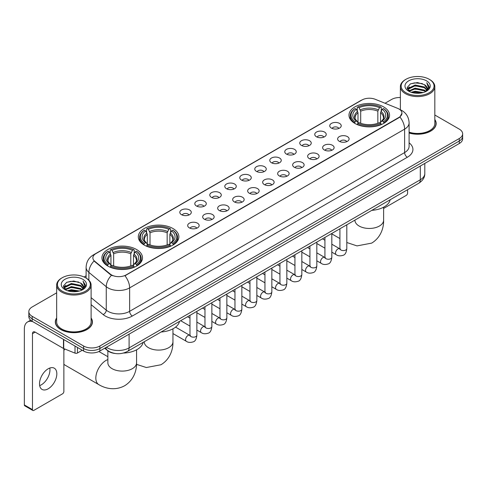 <?xml version="1.0" encoding="UTF-8"?>
<svg xmlns="http://www.w3.org/2000/svg" width="487" height="487" viewBox="0 0 487 487"><rect width="100%" height="100%" fill="white"/><g stroke="black" fill="none" stroke-linecap="round" stroke-linejoin="round"><path stroke-width="0.73" d="M172.94 228.513A20.284 11.712 0 0 0 150.83 225.974A20.284 11.712 0 0 0 138.308 236.798A20.284 11.712 0 0 0 144.249 245.077A20.284 11.712 0 0 0 166.359 247.615A20.284 11.712 0 0 0 178.881 236.798A20.284 11.712 0 0 0 172.94 228.513M136.561 249.514A20.284 11.712 0 0 0 114.457 246.976A20.284 11.712 0 0 0 101.929 257.8A20.284 11.712 0 0 0 107.87 266.079A20.284 11.712 0 0 0 129.98 268.617A20.284 11.712 0 0 0 142.502 257.8A20.284 11.712 0 0 0 136.561 249.514M383.61 106.884A20.284 11.712 0 0 0 361.506 104.346A20.284 11.712 0 0 0 348.984 115.163A20.284 11.712 0 0 0 354.926 123.448A20.284 11.712 0 0 0 377.029 125.987A20.284 11.712 0 0 0 389.557 115.163A20.284 11.712 0 0 0 383.61 106.884M331.434 128.099A5.741 3.318 180 0 1 330.289 127.162A5.741 3.318 180 0 1 332.195 123.047A5.741 3.318 180 0 1 339.549 123.412A5.741 3.318 180 0 1 340.687 127.162A5.741 3.318 180 0 1 331.434 128.099M338.849 128.446A3.446 1.991 0 0 0 337.929 127.478A3.446 1.991 0 0 0 334.532 126.973A3.446 1.991 0 0 0 332.128 128.446M316.434 136.762A5.741 3.318 180 0 1 315.296 135.818A5.741 3.318 180 0 1 317.201 131.703A5.741 3.318 180 0 1 324.555 132.068A5.741 3.318 180 0 1 325.693 135.818A5.741 3.318 180 0 1 316.434 136.762M323.855 137.103A3.446 1.991 0 0 0 322.93 136.135A3.446 1.991 0 0 0 319.539 135.63A3.446 1.991 0 0 0 317.134 137.103M301.441 145.418A5.741 3.318 180 0 1 300.302 144.481A5.741 3.318 180 0 1 302.208 140.359A5.741 3.318 180 0 1 309.562 140.725A5.741 3.318 180 0 1 310.7 144.481A5.741 3.318 180 0 1 301.441 145.418M308.861 145.759A3.446 1.991 0 0 0 307.936 144.791A3.446 1.991 0 0 0 304.545 144.286A3.446 1.991 0 0 0 302.141 145.759M286.447 154.075A5.741 3.318 180 0 1 285.309 153.137A5.741 3.318 180 0 1 287.208 149.016A5.741 3.318 180 0 1 294.568 149.387A5.741 3.318 180 0 1 295.706 153.137A5.741 3.318 180 0 1 286.447 154.075M293.868 154.416A3.446 1.991 0 0 0 292.943 153.448A3.446 1.991 0 0 0 289.552 152.942A3.446 1.991 0 0 0 287.147 154.416M271.454 162.731A5.741 3.318 180 0 1 270.315 161.794A5.741 3.318 180 0 1 272.215 157.672A5.741 3.318 180 0 1 279.575 158.044A5.741 3.318 180 0 1 280.713 161.794A5.741 3.318 180 0 1 271.454 162.731M278.874 163.072A3.446 1.991 0 0 0 277.949 162.104A3.446 1.991 0 0 0 274.558 161.599A3.446 1.991 0 0 0 272.154 163.072M256.46 171.387A5.741 3.318 180 0 1 255.322 170.45A5.741 3.318 180 0 1 257.221 166.329A5.741 3.318 180 0 1 264.581 166.7A5.741 3.318 180 0 1 265.719 170.45A5.741 3.318 180 0 1 256.46 171.387M263.881 171.728A3.446 1.991 0 0 0 262.956 170.76A3.446 1.991 0 0 0 259.565 170.255A3.446 1.991 0 0 0 257.16 171.728M241.467 180.044A5.741 3.318 180 0 1 240.328 179.106A5.741 3.318 180 0 1 242.228 174.985A5.741 3.318 180 0 1 249.588 175.357A5.741 3.318 180 0 1 250.726 179.106A5.741 3.318 180 0 1 241.467 180.044M248.887 180.385A3.446 1.991 0 0 0 247.962 179.417A3.446 1.991 0 0 0 244.571 178.912A3.446 1.991 0 0 0 242.167 180.385M226.473 188.7A5.741 3.318 180 0 1 225.335 187.763A5.741 3.318 180 0 1 227.234 183.642A5.741 3.318 180 0 1 234.594 184.013A5.741 3.318 180 0 1 235.732 187.763A5.741 3.318 180 0 1 226.473 188.7M233.894 189.041A3.446 1.991 0 0 0 232.969 188.073A3.446 1.991 0 0 0 229.572 187.568A3.446 1.991 0 0 0 227.173 189.041M211.48 197.357A5.741 3.318 180 0 1 210.341 196.419A5.741 3.318 180 0 1 212.241 192.298A5.741 3.318 180 0 1 219.6 192.669A5.741 3.318 180 0 1 220.739 196.419A5.741 3.318 180 0 1 211.48 197.357M218.9 197.698A3.446 1.991 0 0 0 217.975 196.73A3.446 1.991 0 0 0 214.578 196.224A3.446 1.991 0 0 0 212.18 197.698M196.486 206.013A5.741 3.318 180 0 1 195.348 205.076A5.741 3.318 180 0 1 197.247 200.954A5.741 3.318 180 0 1 204.601 201.326A5.741 3.318 180 0 1 205.745 205.076A5.741 3.318 180 0 1 196.486 206.013M203.907 206.354A3.446 1.991 0 0 0 202.982 205.386A3.446 1.991 0 0 0 199.585 204.881A3.446 1.991 0 0 0 197.186 206.354M181.493 214.67A5.741 3.318 180 0 1 180.348 213.732A5.741 3.318 180 0 1 182.254 209.611A5.741 3.318 180 0 1 189.607 209.982A5.741 3.318 180 0 1 190.752 213.732A5.741 3.318 180 0 1 181.493 214.67M188.913 215.011A3.446 1.991 0 0 0 187.988 214.043A3.446 1.991 0 0 0 184.591 213.543A3.446 1.991 0 0 0 182.187 215.011M339.305 141.303A5.741 3.318 180 0 1 338.167 140.366A5.741 3.318 180 0 1 340.072 136.25A5.741 3.318 180 0 1 347.426 136.616A5.741 3.318 180 0 1 348.564 140.366A5.741 3.318 180 0 1 339.305 141.303M346.726 141.65A3.446 1.991 0 0 0 345.8 140.682A3.446 1.991 0 0 0 342.41 140.177A3.446 1.991 0 0 0 340.005 141.65M324.312 149.966A5.741 3.318 180 0 1 323.173 149.028A5.741 3.318 180 0 1 325.072 144.907A5.741 3.318 180 0 1 332.432 145.272A5.741 3.318 180 0 1 333.571 149.028A5.741 3.318 180 0 1 324.312 149.966M331.732 150.306A3.446 1.991 0 0 0 330.807 149.339A3.446 1.991 0 0 0 327.416 148.833A3.446 1.991 0 0 0 325.012 150.306M309.318 158.622A5.741 3.318 180 0 1 308.18 157.685A5.741 3.318 180 0 1 310.079 153.563A5.741 3.318 180 0 1 317.439 153.935A5.741 3.318 180 0 1 318.577 157.685A5.741 3.318 180 0 1 309.318 158.622M316.739 158.963A3.446 1.991 0 0 0 315.813 157.995A3.446 1.991 0 0 0 312.423 157.49A3.446 1.991 0 0 0 310.018 158.963M294.325 167.278A5.741 3.318 180 0 1 293.186 166.341A5.741 3.318 180 0 1 295.085 162.22A5.741 3.318 180 0 1 302.445 162.591A5.741 3.318 180 0 1 303.584 166.341A5.741 3.318 180 0 1 294.325 167.278M301.745 167.619A3.446 1.991 0 0 0 300.82 166.651A3.446 1.991 0 0 0 297.429 166.146A3.446 1.991 0 0 0 295.025 167.619M279.331 175.935A5.741 3.318 180 0 1 278.193 174.997A5.741 3.318 180 0 1 280.092 170.876A5.741 3.318 180 0 1 287.452 171.247A5.741 3.318 180 0 1 288.59 174.997A5.741 3.318 180 0 1 279.331 175.935M286.752 176.276A3.446 1.991 0 0 0 285.826 175.308A3.446 1.991 0 0 0 282.43 174.803A3.446 1.991 0 0 0 280.031 176.276M264.338 184.591A5.741 3.318 180 0 1 263.199 183.654A5.741 3.318 180 0 1 265.098 179.533A5.741 3.318 180 0 1 272.458 179.904A5.741 3.318 180 0 1 273.597 183.654A5.741 3.318 180 0 1 264.338 184.591M271.758 184.932A3.446 1.991 0 0 0 270.833 183.964A3.446 1.991 0 0 0 267.436 183.459A3.446 1.991 0 0 0 265.038 184.932M249.344 193.248A5.741 3.318 180 0 1 248.206 192.31A5.741 3.318 180 0 1 250.105 188.189A5.741 3.318 180 0 1 257.465 188.56A5.741 3.318 180 0 1 258.603 192.31A5.741 3.318 180 0 1 249.344 193.248M256.765 193.589A3.446 1.991 0 0 0 255.839 192.621A3.446 1.991 0 0 0 252.443 192.115A3.446 1.991 0 0 0 250.044 193.589M234.35 201.904A5.741 3.318 180 0 1 233.212 200.967A5.741 3.318 180 0 1 235.111 196.845A5.741 3.318 180 0 1 242.465 197.217A5.741 3.318 180 0 1 243.61 200.967A5.741 3.318 180 0 1 234.35 201.904M241.771 202.245A3.446 1.991 0 0 0 240.846 201.277A3.446 1.991 0 0 0 237.449 200.772A3.446 1.991 0 0 0 235.051 202.245M219.357 210.561A5.741 3.318 180 0 1 218.213 209.623A5.741 3.318 180 0 1 220.118 205.502A5.741 3.318 180 0 1 227.472 205.873A5.741 3.318 180 0 1 228.616 209.623A5.741 3.318 180 0 1 219.357 210.561M226.772 210.901A3.446 1.991 0 0 0 225.852 209.934A3.446 1.991 0 0 0 222.456 209.428A3.446 1.991 0 0 0 220.051 210.901M204.357 219.217A5.741 3.318 180 0 1 203.219 218.279A5.741 3.318 180 0 1 205.124 214.158A5.741 3.318 180 0 1 212.478 214.53A5.741 3.318 180 0 1 213.616 218.279A5.741 3.318 180 0 1 204.357 219.217M211.778 219.558A3.446 1.991 0 0 0 210.859 218.59A3.446 1.991 0 0 0 207.462 218.085A3.446 1.991 0 0 0 205.057 219.558M189.364 227.873A5.741 3.318 180 0 1 188.226 226.936A5.741 3.318 180 0 1 190.131 222.815A5.741 3.318 180 0 1 197.485 223.186A5.741 3.318 180 0 1 198.623 226.936A5.741 3.318 180 0 1 189.364 227.873M196.785 228.214A3.446 1.991 0 0 0 195.859 227.246A3.446 1.991 0 0 0 192.468 226.747A3.446 1.991 0 0 0 190.064 228.214M397.55 108.309A10.337 5.966 180 0 1 398.932 108.978A10.337 5.966 180 0 1 401.958 113.197A10.337 5.966 180 0 1 398.932 117.416L126.115 274.924A10.337 5.966 180 0 1 110.342 274.126L94.74 261.257A10.337 5.966 180 0 1 92.871 257.836A10.337 5.966 180 0 1 95.896 253.617L362.03 99.969A10.337 5.966 180 0 1 375.264 99.299L397.55 108.309M115.048 353.471A11.481 6.629 180 0 1 107.779 350.762L104.705 348.223M56.656 317.962A18.561 10.72 0 0 0 55.317 321.956A18.561 10.72 0 0 0 60.753 329.535A18.561 10.72 0 0 0 80.982 331.86A18.561 10.72 0 0 0 92.445 321.956A18.561 10.72 0 0 0 91.106 317.962M401.958 113.197L399.93 116.996L398.932 117.72L124.952 275.752A13.399 7.737 60 0 1 129.633 287.89A15.31 8.839 180 0 1 107.98 287.89A15.31 8.839 180 0 1 106.263 286.715L88.877 272.373A15.31 8.839 180 0 1 86.108 267.302L86.108 278.077M56.656 292.839L32.197 306.956A11.481 6.629 0 0 0 28.836 311.643L28.836 316.647A11.481 6.629 0 0 0 32.197 321.335L83.624 351.024L83.624 348.522A11.481 6.629 0 0 0 99.859 348.522L459.29 141.011A11.481 6.629 0 0 0 462.65 136.323A11.481 6.629 0 0 1 459.29 141.011L99.859 348.522A11.481 6.629 0 0 1 83.624 348.522L32.197 318.833L83.624 348.522L83.624 346.02A11.481 6.629 0 0 0 99.859 346.02L459.29 138.509A11.481 6.629 0 0 0 462.65 133.822A11.481 6.629 0 0 0 459.29 129.134L434.83 115.017M28.836 314.145A11.481 6.629 0 0 0 32.197 318.833A11.481 6.629 0 0 1 28.836 314.145M112.661 275.752L110.342 274.577L94.04 261.008A13.399 8.961 129.5 0 0 88.877 272.373L88.877 280.189M409.098 133.036A18.561 10.72 0 0 0 436.169 123.509A18.561 10.72 0 0 0 434.83 119.51M400.381 97.516A11.481 6.629 0 0 0 391.621 99.445L385.034 103.25M86.108 275.831L84.087 277M28.836 311.643A11.481 6.629 0 0 0 32.197 316.331L83.624 346.02M83.624 351.024A11.481 6.629 0 0 0 99.859 351.024L459.29 143.513A11.481 6.629 0 0 0 462.65 138.819L462.65 133.822M383.622 208.448L406.237 195.39A1.911 1.108 120 0 0 407.595 193.047L407.595 189.693M405.969 92.725A16.461 9.503 0 0 0 429.242 92.725A16.461 9.503 0 0 0 429.242 79.29L429.784 79.6A17.222 9.947 0 0 1 434.83 86.631A17.222 9.947 0 0 1 424.195 95.817A17.222 9.947 0 0 1 405.428 93.662A17.222 9.947 0 0 1 400.381 86.631A17.222 9.947 0 0 1 405.428 79.6L405.969 79.29A16.461 9.503 0 0 0 405.969 92.725M409.098 132.154A17.222 9.947 0 0 0 434.83 123.509L434.83 86.631M409.098 132.908A18.372 10.604 0 0 0 435.981 123.509A18.372 10.604 0 0 0 434.83 119.82M411.156 92.274L415.131 91.258L423.185 92.548M412.294 92.621L415.131 92.043L422.004 92.84M408.696 90.99L415.131 88.135L424.372 90.083L425.857 91.319M409.08 91.325L415.131 88.914L424.372 90.868L425.449 91.69M408.149 90.466L408.362 88.397L415.131 85.006L424.372 86.96L426.904 89.827M408.069 90.089L408.362 89.176L415.131 85.791L424.372 87.739L426.722 90.205M425.352 91.769A9.57 5.527 0 0 0 427.178 88.524A9.57 5.527 0 0 0 424.372 84.616L427.172 88.713M426.539 80.848A12.632 7.293 0 0 0 408.703 80.836A12.632 7.293 0 0 0 408.617 91.13A12.632 7.293 0 0 0 408.672 91.16A12.632 7.293 0 0 0 426.594 91.13A12.632 7.293 0 0 0 426.539 80.848M424.372 84.616L417.499 82.565L410.431 83.861L407.156 87.563L409.33 91.507M426.131 91.386L429.187 87.514L429.248 86.82L426.764 82.668L428.329 87.319L425.449 91.72M429.784 79.6L429.242 79.29A16.461 9.503 0 0 0 405.969 79.29M426.764 82.668L429.242 86.978M410.267 83.947L414.595 82.875L422.345 83.569M407.284 88.975L408.696 87.867M411.801 86.54L414.595 86.004L422.071 86.613M411.801 89.669L414.595 89.127L422.071 89.742M412.373 92.646L414.595 92.25L421.998 92.847M407.199 88.664L409.518 87.021M408.435 90.765L409.518 90.144M354.56 123.229L355.102 121.78A18.22 10.519 0 0 1 355.102 108.546L356.356 109.271A16.461 9.503 0 0 0 356.356 121.056L357.592 121.762L357.994 123.235M357.994 122.633L357.994 112.74L356.356 109.271M357.263 110.841L357.263 107.298L357.811 106.988A18.22 10.519 0 0 1 380.724 106.988L379.476 107.706A16.461 9.503 0 0 0 359.065 107.706L360.697 111.176L360.697 123.278M377.839 123.278L377.839 111.176L379.476 107.706M371.8 210.36A21.051 12.157 0 0 0 390.166 199.755M357.263 124.282A18.987 10.964 0 0 0 381.272 124.282L380.724 123.339A18.22 10.519 0 0 1 357.811 123.339L357.263 124.605M381.272 124.605L381.272 124.282M355.102 108.546L354.56 108.857A18.987 10.964 0 0 0 350.281 115.79A18.987 10.964 0 0 0 354.56 122.718M380.724 106.988L381.272 107.298L381.272 110.841M357.811 123.339L359.065 122.621A16.461 9.503 0 0 0 379.476 122.621L380.724 123.339M356.356 121.056L355.102 121.78M359.065 107.706L357.811 106.988M357.592 111.401A14.72 8.498 0 0 0 357.592 121.762L357.665 121.805C355.571 119.784 354.719 118.408 355.108 117.684A14.16 8.176 0 0 1 357.994 112.74M383.975 122.718A18.987 10.964 0 0 0 388.255 115.79A18.987 10.964 0 0 0 383.975 108.857L383.433 108.546A18.22 10.519 0 0 1 383.433 121.78L383.975 123.229M383.433 121.78L382.179 121.056A16.461 9.503 0 0 0 382.179 109.271L383.433 108.546M382.179 109.271L380.542 112.74L380.542 122.633L380.944 121.762L382.179 121.056M380.542 112.74A14.16 8.176 0 0 1 383.427 117.684C383.817 118.414 382.965 119.784 380.877 121.805L380.944 121.762A14.72 8.498 0 0 0 380.944 111.401M380.542 123.235L380.542 122.633M143.884 244.864L144.426 243.409A18.22 10.519 0 0 1 144.426 230.181L145.68 230.905A16.461 9.503 0 0 0 145.68 242.69L146.916 243.39L147.317 244.87M147.317 244.267L147.317 234.369L145.68 230.905M146.593 232.469L146.593 228.927L147.135 228.616A18.22 10.519 0 0 1 170.054 228.616L168.8 229.34A16.461 9.503 0 0 0 148.389 229.34L150.026 232.81L150.026 244.906M167.163 244.906L167.163 232.81L168.8 229.34M161.124 331.994A21.051 12.157 0 0 0 179.49 321.39M146.593 245.911A18.987 10.964 0 0 0 170.596 245.911L170.054 244.973A18.22 10.519 0 0 1 147.135 244.973L146.593 246.239M170.596 246.239L170.596 245.911M144.426 230.181L143.884 230.491A18.987 10.964 0 0 0 139.611 237.419A18.987 10.964 0 0 0 143.884 244.352M170.054 228.616L170.596 228.927L170.596 232.469M147.135 244.973L148.389 244.249A16.461 9.503 0 0 0 168.8 244.249L170.054 244.973M145.68 242.69L144.426 243.409M148.389 229.34L147.135 228.616M146.916 233.036A14.72 8.498 0 0 0 146.916 243.39L146.989 243.439C144.895 241.412 144.042 240.042 144.432 239.318A14.16 8.176 0 0 1 147.317 234.369M173.305 244.352A18.987 10.964 0 0 0 177.578 237.419A18.987 10.964 0 0 0 173.305 230.491L172.757 230.181A18.22 10.519 0 0 1 172.757 243.409L173.305 244.864M172.757 243.409L171.503 242.69A16.461 9.503 0 0 0 171.503 230.905L172.757 230.181M171.503 230.905L169.866 234.369L169.866 244.267L170.267 243.39L171.503 242.69M169.866 234.369A14.16 8.176 0 0 1 172.757 239.318C173.141 240.048 172.288 241.418 170.2 243.439L170.267 243.39A14.72 8.498 0 0 0 170.267 233.036M169.866 244.87L169.866 244.267M64.71 348.972A14.354 8.285 120 0 0 63.864 350.652M63.864 364.203A14.354 8.285 120 0 0 64.972 365.08L98.8 384.608A14.354 8.285 -60 0 1 96.603 373.109A14.354 8.285 -60 0 1 105.977 360.459A14.354 8.285 -60 0 1 107.864 359.576M107.511 265.865L108.053 264.411A18.22 10.519 0 0 1 108.053 251.182L109.307 251.907A16.461 9.503 0 0 0 109.307 263.692L110.543 264.392L110.945 265.872M110.945 265.269L110.945 255.371L109.307 251.907M110.214 253.471L110.214 249.928L110.762 249.618A18.22 10.519 0 0 1 133.675 249.618L132.421 250.342A16.461 9.503 0 0 0 112.01 250.342L113.648 253.812L113.648 265.908M130.784 265.908L130.784 253.812L132.421 250.342M123.424 353.063A21.051 12.157 0 0 0 143.117 342.391M110.214 266.913A18.987 10.964 0 0 0 134.217 266.913L133.675 265.975A18.22 10.519 0 0 1 110.762 265.975L110.214 267.241M134.217 267.241L134.217 266.913M108.053 251.182L107.511 251.493A18.987 10.964 0 0 0 103.232 258.42A18.987 10.964 0 0 0 107.511 265.354M133.675 249.618L134.217 249.928L134.217 253.471M110.762 265.975L112.01 265.251A16.461 9.503 0 0 0 132.421 265.251L133.675 265.975M109.307 263.692L108.053 264.411M112.01 250.342L110.762 249.618M110.543 254.037A14.72 8.498 0 0 0 110.543 264.392L110.61 264.441C108.522 262.414 107.67 261.044 108.053 260.32A14.16 8.176 0 0 1 110.945 255.371M136.926 265.354A18.987 10.964 0 0 0 141.2 258.42A18.987 10.964 0 0 0 136.926 251.493L136.384 251.182A18.22 10.519 0 0 1 136.384 264.411L136.926 265.865M136.384 264.411L135.13 263.692A16.461 9.503 0 0 0 135.13 251.907L136.384 251.182M135.13 251.907L133.493 255.371L133.493 265.269L133.895 264.392L135.13 263.692M133.493 255.371A14.16 8.176 0 0 1 136.378 260.32C136.768 261.044 135.916 262.42 133.822 264.441L133.895 264.392A14.72 8.498 0 0 0 133.895 254.037M133.493 265.872L133.493 265.269M49.802 368.038A12.248 7.074 -60 0 1 41.298 384.84A12.248 7.074 -60 0 1 39.66 385.607M48.164 388.809A12.248 7.074 120 0 0 56.169 378.015A12.248 7.074 120 0 0 54.294 368.196A12.248 7.074 120 0 0 48.164 368.805A12.248 7.074 120 0 0 40.165 379.598A12.248 7.074 120 0 0 42.04 389.411A12.248 7.074 120 0 0 48.164 388.809M77.463 347.468L77.463 353.014L82.266 350.238M32.769 321.663A15.31 8.839 -120 0 0 27.522 321.98A15.31 8.839 -120 0 0 24.35 328.987L24.35 404.934L32.471 409.622L32.471 333.68A3.829 2.21 60 0 1 33.262 331.927A3.829 2.21 60 0 1 35.174 332.116L63.474 348.455L63.474 339.39M32.471 409.622A1.911 1.108 120 0 0 32.866 410.498L24.746 405.811A1.911 1.108 -60 0 1 24.35 404.934M32.866 410.498A1.911 1.108 120 0 0 33.822 410.401L62.513 393.837A1.911 1.108 120 0 0 63.864 391.493L63.864 348.631M77.463 353.014A1.911 1.108 180 0 1 75.016 353.136L63.73 348.576A1.911 1.108 180 0 1 63.474 348.455M62.239 291.171A16.461 9.503 0 0 0 85.517 291.171A16.461 9.503 0 0 0 85.517 277.736L86.059 278.047A17.222 9.947 0 0 1 91.106 285.078A17.222 9.947 0 0 1 80.471 294.27A17.222 9.947 0 0 1 61.703 292.109A17.222 9.947 0 0 1 56.656 285.078A17.222 9.947 0 0 1 61.697 278.047L62.239 277.736A16.461 9.503 0 0 0 62.239 291.171M56.656 285.078L56.656 321.956A17.222 9.947 0 0 0 61.703 328.987A17.222 9.947 0 0 0 80.471 331.148A17.222 9.947 0 0 0 91.106 321.956L91.106 285.078M56.656 318.267A18.372 10.604 0 0 0 55.506 321.956A18.372 10.604 0 0 0 60.887 329.456A18.372 10.604 0 0 0 80.909 331.757A18.372 10.604 0 0 0 92.25 321.956A18.372 10.604 0 0 0 91.106 318.267M67.431 290.727L71.4 289.71L79.454 291.001M68.57 291.074L71.4 290.489L78.279 291.293M64.966 289.436L71.4 286.581L80.647 288.535L82.133 289.765M65.349 289.777L71.4 287.367L80.647 289.315L81.719 290.136M64.424 288.919L64.637 286.843L71.4 283.458L80.647 285.406L83.174 288.28M64.339 288.535L64.637 287.622L71.4 284.238L80.647 286.192L82.997 288.651M81.621 290.215A9.57 5.527 0 0 0 83.447 286.971A9.57 5.527 0 0 0 80.647 283.063L83.441 287.16M82.808 279.301A12.632 7.293 0 0 0 64.978 279.282A12.632 7.293 0 0 0 64.893 289.582A12.632 7.293 0 0 0 64.948 289.613A12.632 7.293 0 0 0 82.863 289.582A12.632 7.293 0 0 0 82.808 279.301M80.647 283.063L73.768 281.011L66.707 282.314L63.432 286.015L65.599 289.96M82.406 289.832L85.456 285.96L85.517 285.266L83.034 281.121L84.598 285.766L81.725 290.173M86.059 278.047L85.517 277.736A16.461 9.503 0 0 0 62.239 277.736M83.034 281.121L85.517 285.425M66.542 282.393L70.865 281.328L78.62 282.022M63.554 287.421L64.966 286.313M68.077 284.992L70.865 284.451L78.34 285.065M68.077 288.115L70.865 287.573L78.34 288.188M68.649 291.092L70.865 290.702L78.267 291.293M63.474 287.117L65.788 285.467M64.704 289.217L65.788 288.59M94.74 261.257L94.74 261.714M110.342 274.126L110.342 274.577M126.115 274.924L126.115 275.228M398.932 117.416L398.932 117.72M409.098 142.819A19.139 11.049 180 0 1 407.321 157.258L132.342 316.02A3.829 2.21 60 0 1 129.633 311.333L404.618 152.571A15.31 8.839 0 0 0 409.098 146.325L409.098 122.882A15.31 8.839 180 0 1 404.618 129.134A13.399 7.737 -120 0 0 399.93 116.996M132.342 316.02A19.139 11.049 180 0 1 105.277 316.02A19.139 11.049 180 0 1 103.128 314.547L91.106 304.631M111.486 275.289A13.399 8.961 129.5 0 0 106.263 286.715L106.263 310.152A15.31 8.839 0 0 0 107.98 311.333A15.31 8.839 0 0 0 129.633 311.333L129.633 287.89L404.618 129.134L404.618 152.571A3.829 2.21 60 0 0 407.321 157.258M409.098 122.882C408.843 117.379 406.42 113.252 401.842 110.5L399.906 109.557A13.399 6.276 112 0 0 399.73 109.49M94.758 254.403A13.399 7.737 -120 0 0 93.37 254.92C88.786 257.672 86.369 261.799 86.108 267.302M93.37 254.92L360.904 100.462A13.399 7.737 60 0 1 361.92 100.03M99.859 346.02L99.859 351.024M459.29 138.509L459.29 143.513M32.197 316.331L32.197 321.335M91.106 297.648L106.263 310.152A3.829 2.563 -50.5 0 1 103.128 314.547M106.41 347.243A15.31 8.839 0 0 0 107.438 347.895A15.31 8.839 0 0 0 129.092 347.895L420.311 179.764A15.31 8.839 0 0 0 424.798 173.512C424.908 177.311 422.886 180.561 418.729 183.264L127.509 351.401A7.658 4.42 60 0 0 129.092 347.895L129.092 334.149M420.311 166.012L420.311 179.764A7.658 4.42 60 0 1 418.729 183.264M105.789 347.596A7.658 5.12 129.5 0 0 107.128 350.086L104.802 348.168M383.622 207.188L383.622 220.173A14.354 8.285 180 0 1 379.416 226.029A14.354 8.285 180 0 1 359.12 226.029A14.354 8.285 180 0 1 354.913 220.173L354.95 220.733M377.839 111.176A14.16 8.176 0 0 0 360.697 111.176M378.235 109.843A14.72 8.498 0 0 0 360.301 109.843M172.946 328.816L172.946 341.801A14.354 8.285 180 0 1 168.745 347.663A14.354 8.285 180 0 1 148.444 347.663A14.354 8.285 180 0 1 144.237 341.801L144.274 342.367M167.163 232.81A14.16 8.176 0 0 0 150.026 232.81M167.565 231.471A14.72 8.498 0 0 0 149.625 231.471M136.573 349.818L136.573 362.803A14.354 8.285 180 0 1 132.367 368.665A14.354 8.285 180 0 1 112.071 368.665A14.354 8.285 180 0 1 107.864 362.803L107.895 363.369M130.784 253.812A14.16 8.176 0 0 0 113.648 253.812M131.186 252.473A14.72 8.498 0 0 0 113.246 252.473M346.811 224.787L346.811 248.595A3.446 1.991 180 0 1 345.642 250.087A3.446 1.991 180 0 1 340.93 250.001A3.446 1.991 180 0 1 339.92 248.595L339.81 249.338L340.121 249.082M346.811 248.595C346.342 252.595 345.1 254.829 343.098 255.298C340.249 256.18 337.96 255.979 336.231 254.701A3.446 1.991 -60 0 1 335.701 251.943A3.446 1.991 -60 0 1 337.954 248.906A3.446 1.991 -60 0 1 338.106 248.827A3.446 1.991 -60 0 1 339.676 248.735L340.376 249.015M331.817 233.443L331.817 257.252A3.446 1.991 180 0 1 330.649 258.743A3.446 1.991 180 0 1 325.937 258.658A3.446 1.991 180 0 1 324.926 257.252L324.817 257.994L325.127 257.739M331.817 257.252C331.343 261.251 330.107 263.485 328.104 263.954C325.255 264.837 322.966 264.636 321.237 263.357A3.446 1.991 -60 0 1 320.708 260.6A3.446 1.991 -60 0 1 322.96 257.562A3.446 1.991 -60 0 1 323.112 257.483A3.446 1.991 -60 0 1 324.683 257.392L325.383 257.672M316.824 242.1L316.824 265.908A3.446 1.991 180 0 1 315.655 267.4A3.446 1.991 180 0 1 310.943 267.314A3.446 1.991 180 0 1 309.933 265.908L309.823 266.651L310.134 266.395M316.824 265.908C316.349 269.908 315.113 272.142 313.104 272.61C310.262 273.493 307.973 273.292 306.244 272.02A3.446 1.991 -60 0 1 305.714 269.256A3.446 1.991 -60 0 1 307.967 266.219A3.446 1.991 -60 0 1 308.119 266.139A3.446 1.991 -60 0 1 309.689 266.048L310.389 266.328M301.83 250.756L301.83 274.565A3.446 1.991 180 0 1 300.662 276.056A3.446 1.991 180 0 1 295.95 275.971A3.446 1.991 180 0 1 294.939 274.565L294.83 275.307L295.134 275.052M301.83 274.565C301.356 278.564 300.12 280.798 298.111 281.267C295.268 282.15 292.979 281.949 291.25 280.676A3.446 1.991 -60 0 1 290.721 277.913A3.446 1.991 -60 0 1 292.973 274.875A3.446 1.991 -60 0 1 293.125 274.796A3.446 1.991 -60 0 1 294.696 274.705L295.396 274.985M286.837 259.413L286.837 283.221A3.446 1.991 180 0 1 285.668 284.712A3.446 1.991 180 0 1 280.956 284.627A3.446 1.991 180 0 1 279.946 283.221L279.836 283.964L280.141 283.714M286.837 283.221C286.362 287.22 285.126 289.455 283.117 289.923C280.275 290.806 277.986 290.605 276.257 289.333A3.446 1.991 -60 0 1 275.727 286.569A3.446 1.991 -60 0 1 277.98 283.537A3.446 1.991 -60 0 1 278.132 283.452A3.446 1.991 -60 0 1 279.702 283.367L280.396 283.641M271.843 268.069L271.843 291.877A3.446 1.991 180 0 1 270.675 293.369A3.446 1.991 180 0 1 265.963 293.284A3.446 1.991 180 0 1 264.952 291.877L264.843 292.62L265.147 292.37M271.843 291.877C271.369 295.877 270.133 298.111 268.124 298.58C265.281 299.462 262.992 299.262 261.263 297.989A3.446 1.991 -60 0 1 260.734 295.225A3.446 1.991 -60 0 1 262.986 292.194A3.446 1.991 -60 0 1 263.138 292.109A3.446 1.991 -60 0 1 264.703 292.023L265.403 292.297M256.85 276.726L256.85 300.534A3.446 1.991 180 0 1 255.681 302.025A3.446 1.991 180 0 1 250.969 301.94A3.446 1.991 180 0 1 249.959 300.534L249.849 301.283L250.154 301.027M256.85 300.534C256.375 304.533 255.133 306.767 253.13 307.236C250.288 308.119 247.999 307.924 246.27 306.646A3.446 1.991 -60 0 1 245.74 303.882A3.446 1.991 -60 0 1 247.986 300.85A3.446 1.991 -60 0 1 248.145 300.765A3.446 1.991 -60 0 1 249.709 300.68L250.409 300.954M241.85 285.382L241.85 309.19A3.446 1.991 180 0 1 240.688 310.682A3.446 1.991 180 0 1 235.97 310.596A3.446 1.991 180 0 1 234.965 309.19L234.856 309.939L235.16 309.683M241.85 309.19C241.382 313.19 240.14 315.43 238.137 315.893C235.294 316.775 233.005 316.58 231.27 315.302A3.446 1.991 -60 0 1 230.747 312.538A3.446 1.991 -60 0 1 232.993 309.507A3.446 1.991 -60 0 1 233.145 309.422A3.446 1.991 -60 0 1 234.716 309.336L235.416 309.61M226.857 294.038L226.857 317.847A3.446 1.991 180 0 1 225.694 319.338A3.446 1.991 180 0 1 220.976 319.253A3.446 1.991 180 0 1 219.972 317.847L219.856 318.595L220.167 318.34M226.857 317.847C226.388 321.852 225.146 324.086 223.143 324.555C220.294 325.432 218.012 325.237 216.277 323.958A3.446 1.991 -60 0 1 215.753 321.195A3.446 1.991 -60 0 1 217.999 318.163A3.446 1.991 -60 0 1 218.152 318.078A3.446 1.991 -60 0 1 219.722 317.993L220.422 318.267M211.863 302.695L211.863 326.503A3.446 1.991 180 0 1 210.701 328.001A3.446 1.991 180 0 1 205.983 327.909A3.446 1.991 180 0 1 204.972 326.503L204.863 327.252L205.173 326.996M211.863 326.503C211.395 330.509 210.153 332.743 208.15 333.211C205.301 334.088 203.018 333.893 201.283 332.615A3.446 1.991 -60 0 1 200.754 329.851A3.446 1.991 -60 0 1 203.006 326.82A3.446 1.991 -60 0 1 203.158 326.734A3.446 1.991 -60 0 1 204.729 326.649L205.429 326.923M196.87 311.357L196.87 335.166A3.446 1.991 180 0 1 195.707 336.657A3.446 1.991 180 0 1 190.989 336.572A3.446 1.991 180 0 1 189.979 335.166L189.869 335.908L190.18 335.653M196.87 335.166C196.401 339.165 195.159 341.399 193.156 341.868C190.307 342.745 188.019 342.55 186.29 341.271A3.446 1.991 -60 0 1 185.76 338.514A3.446 1.991 -60 0 1 188.012 335.476A3.446 1.991 -60 0 1 188.165 335.391A3.446 1.991 -60 0 1 189.735 335.306L190.435 335.58M32.471 333.68L35.174 332.116M63.73 339.536L63.73 348.576M75.016 353.136L75.016 346.05M360.904 100.462L363.363 99.318M127.509 351.401C121.348 354.499 115.188 354.499 109.027 351.401L107.128 350.086M424.798 173.512L424.798 163.425M435.981 125.043L435.981 123.509M408.039 90.332L408.039 89.699M400.381 109.758L400.381 86.631M383.622 220.173C383.817 227.38 381.138 237.333 371.691 243.116L357.001 245.898L346.811 242.514M339.92 238.551L331.817 233.876M350.281 119.291L350.281 115.79M388.255 119.291L388.255 115.79M172.946 341.801C173.141 349.009 170.462 358.962 161.014 364.745L146.325 367.527L136.537 364.355M139.611 240.925L139.611 237.419M177.578 240.925L177.578 237.419M136.573 362.803C136.762 370.01 134.083 379.963 124.635 385.747C114.908 391.037 104.949 388.382 98.8 384.608M103.232 261.927L103.232 258.42M141.2 261.927L141.2 258.42M107.864 356.697L98.898 351.517M107.864 350.829L107.864 362.803M336.231 254.701L331.817 252.156M324.926 248.175L316.824 243.5M339.92 228.762L339.92 248.595M339.676 248.735L331.817 244.2M324.926 240.225L322.504 238.819M321.237 263.357L316.824 260.813M309.933 256.832L301.83 252.156M324.926 237.419L324.926 257.252M324.683 257.392L316.824 252.856M309.933 248.881L307.51 247.481M306.244 272.02L301.83 269.469M294.939 265.494L286.837 260.813M309.933 246.081L309.933 265.908M309.689 266.048L301.83 261.513M294.939 257.538L292.517 256.138M291.25 280.676L286.837 278.126M279.946 274.151L271.843 269.469M294.939 254.738L294.939 274.565M294.696 274.705L286.837 270.169M279.946 266.194L277.523 264.794M276.257 289.333L271.843 286.782M264.952 282.807L256.85 278.126M279.946 263.394L279.946 283.221M279.702 283.367L271.843 278.826M264.952 274.851L262.523 273.45M261.263 297.989L256.85 295.439M249.959 291.463L241.85 286.782M264.952 272.05L264.952 291.877M264.703 292.023L256.85 287.482M249.959 283.507L247.53 282.107M246.27 306.646L241.85 304.095M234.965 300.12L226.857 295.439M249.959 280.707L249.959 300.534M249.709 300.68L241.85 296.139M234.965 292.163L232.536 290.763M231.27 315.302L226.857 312.751M219.972 308.776L211.863 304.095M234.965 289.363L234.965 309.19M234.716 309.336L226.857 304.795M219.972 300.82L217.543 299.42M216.277 323.958L211.863 321.408M204.972 317.433L196.87 312.751M219.972 298.02L219.972 317.847M219.722 317.993L211.863 313.451M204.972 309.476L202.549 308.076M201.283 332.615L196.87 330.064M189.979 326.089L180.665 320.708M204.972 306.676L204.972 326.503M204.729 326.649L196.87 322.108M189.979 318.133L187.556 316.733M186.29 341.271L172.946 333.565M189.979 315.332L189.979 335.166M189.735 335.306L175.563 327.124M27.522 321.98L30.62 320.19M92.25 323.49L92.25 321.956M64.308 288.785L64.308 288.146M55.506 323.49L55.506 321.956"/></g></svg>
